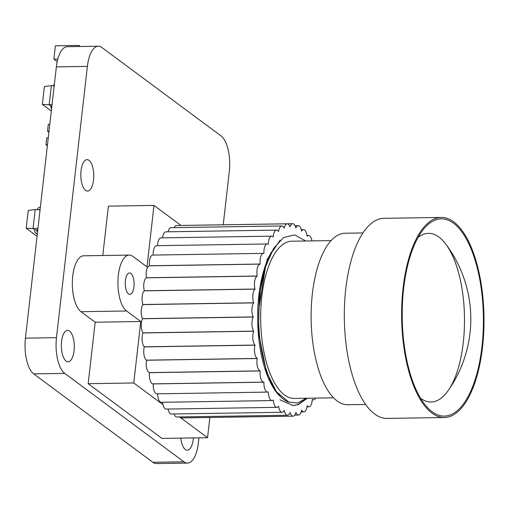 <?xml version="1.0" encoding="UTF-8"?>
<svg xmlns="http://www.w3.org/2000/svg" width="509" height="509" viewBox="0 0 509 509"><rect width="100%" height="100%" fill="white"/><g stroke="black" fill="none" stroke-linecap="round" stroke-linejoin="round"><path stroke-width="0.76" d="M57.193 61.653L53.871 59.184L57.797 59.127M53.871 59.184L55.398 45.804L78.844 45.435L80.288 46.504M79.309 46.523L78.768 46.122L79.111 46.523M78.844 45.435L78.768 46.122M52.071 104.523L49.176 104.746L51.352 85.62L44.385 86.594L42.355 104.402L49.176 104.746L51.021 106.114L50.932 106.884A2.857 2.488 -53.4 0 0 51.568 108.907M51.326 111.051L42.355 104.402M54.189 85.913L51.352 85.62M51.899 106.018L51.021 106.114M54.387 84.163A2.857 2.488 -53.4 0 0 53.356 85.824M49.825 124.234L48.317 124.26L47.522 131.22L48.909 132.251M47.522 131.22L49.029 131.201M48.279 137.761L46.771 137.786L45.982 144.753L47.369 145.784M45.982 144.753L47.49 144.728M37.609 231.423L37.233 231.379A0.713 0.624 126.6 0 1 36.737 230.711L36.845 229.756L34.873 229.966L33.028 228.598L35.21 209.479L28.243 210.452L26.213 228.255L33.028 228.598L37.971 228.229M37.055 236.297L26.213 228.255M40.052 209.969L35.21 209.479M36.845 229.756L37.723 230.405M40.128 209.301L39.74 209.358L40.096 209.613M37.214 209.683A2.857 2.488 -53.4 0 1 39.734 207.328L40.364 207.239M39.129 209.88A0.713 0.624 126.6 0 1 39.74 209.358M34.873 229.966L34.784 230.742A2.857 2.488 -53.4 0 0 35.687 232.995A2.857 2.488 -53.4 0 0 36.763 233.415L37.373 233.485M61.589 341.45A15.722 6.471 89.1 0 0 68.079 361.804A15.722 6.471 89.1 0 0 74.079 350.714A15.722 6.471 89.1 0 0 67.589 330.36A15.722 6.471 89.1 0 0 61.589 341.45M81.039 170.725A15.722 6.471 89.1 0 0 87.529 191.079A15.722 6.471 89.1 0 0 93.529 179.989A15.722 6.471 89.1 0 0 87.039 159.635A15.722 6.471 89.1 0 0 81.039 170.725M180.784 438.122A15.722 6.471 89.1 0 0 187.274 450.217A15.722 6.471 89.1 0 0 193.274 439.127A15.722 6.471 89.1 0 0 193.388 437.925M198.962 437.842L198.383 442.919A28.587 11.764 -90.9 0 1 187.477 463.082A28.587 11.764 -90.9 0 1 183.921 461.816L64.719 373.396A28.587 11.764 -90.9 0 1 56.48 337.664L87.389 66.386A28.587 11.764 -90.9 0 1 98.294 46.224A28.587 11.764 -90.9 0 1 101.851 47.496L221.052 135.909A28.587 11.764 -90.9 0 1 229.292 171.641L223.235 224.787M187.477 463.082L156.448 463.565A28.587 11.764 -90.9 0 1 152.885 462.299L33.689 373.88A28.587 11.764 -90.9 0 1 25.45 338.148L56.359 66.87A28.587 11.764 -90.9 0 1 67.264 46.707L98.294 46.224M159.489 436.582L160.462 437.301M107.991 209.74L107.723 212.081M89.673 384.798L90.647 385.517M88.852 377.729L88.585 380.077M456.306 225.538A98.625 40.586 -90.9 0 1 481.12 353.144A98.625 40.586 -90.9 0 1 429.329 409.421A98.625 40.586 -90.9 0 1 425.868 405.756A98.625 40.586 -90.9 0 1 402.237 318.112A98.625 40.586 -90.9 0 1 423.119 229.775A98.625 40.586 -90.9 0 1 456.306 225.538M420.561 398.229A84.335 34.701 89.1 0 0 462.923 345.426A84.335 34.701 89.1 0 0 441.322 239.065A84.335 34.701 89.1 0 0 418.054 237.461A84.335 34.701 89.1 0 1 441.322 239.065A84.335 34.701 89.1 0 1 445.687 243.964A124.603 124.603 0 0 1 447.977 390.867A84.335 34.701 89.1 0 1 420.561 398.229M441.258 217.438L383.945 218.329A100.057 41.172 89.1 0 0 344.771 300.285A100.057 41.172 89.1 0 0 371.818 411.647A100.057 41.172 89.1 0 0 387.063 418.417L444.376 417.52A100.057 41.172 89.1 0 0 483.55 335.565A100.057 41.172 89.1 0 0 456.503 224.208A100.057 41.172 89.1 0 0 441.258 217.438A100.057 41.172 89.1 0 0 402.085 299.394A100.057 41.172 89.1 0 0 429.132 410.75A100.057 41.172 89.1 0 0 444.376 417.52M365.634 404.451L347.762 404.731A85.76 35.293 -90.9 0 1 334.699 398.929A85.76 35.293 -90.9 0 1 311.514 303.479A85.76 35.293 -90.9 0 1 345.089 233.23L362.962 232.95M333.548 397.809L294.247 398.42A78.615 32.353 -90.9 0 1 282.272 393.101A78.615 32.353 -90.9 0 1 261.015 305.604A78.615 32.353 -90.9 0 1 291.797 241.209L331.098 240.598M279.855 399.788L293.171 405.584L298.42 404.572L307.423 398.216M292.91 405.584L297.905 404.585L306.902 398.223M271.011 383.671L271.221 383.201M306.342 398.229L297.752 402.956L288.87 402.142C270.775 396.428 256.619 352.107 258.903 308.613L265.507 266.901L273.524 248.513L283.615 237.487L294.724 234.916L305.724 240.992M269 379.504L269.223 378.963M271.144 383.92L271.361 383.474M273.282 387.686L273.486 387.324M280.045 240.293L267.27 259.164L259.482 289.71L258.47 332.568L266.487 372.015L276.406 391.745L288.87 402.142M265.437 267.13L260.519 289.691L258.903 308.613M311.972 240.897A8.577 3.531 89.1 0 0 309.669 235.864A8.577 3.531 89.1 0 0 308.6 235.489A8.577 3.531 89.1 0 0 307.137 236.297A92.905 38.232 89.1 0 0 307.099 236.259A8.577 3.531 89.1 0 0 304.617 229.998A8.577 3.531 89.1 0 0 303.549 229.616A8.577 3.531 89.1 0 0 301.621 231.086M301.589 231.086A8.577 3.531 89.1 0 0 299.279 226.034A8.577 3.531 89.1 0 0 298.217 225.659A8.577 3.531 89.1 0 0 295.875 227.93A92.905 38.232 89.1 0 0 295.831 227.917A8.577 3.531 89.1 0 0 293.782 224.087A8.577 3.531 89.1 0 0 292.72 223.706A8.577 3.531 89.1 0 0 290.022 226.938A92.905 38.232 89.1 0 0 289.984 226.944A8.577 3.531 89.1 0 0 288.253 224.183A8.577 3.531 89.1 0 0 287.191 223.807A8.577 3.531 89.1 0 0 284.2 228.127A92.905 38.232 89.1 0 0 284.162 228.147A8.577 3.531 89.1 0 0 282.826 226.333A8.577 3.531 89.1 0 0 281.757 225.958A8.577 3.531 89.1 0 0 278.557 231.468A92.905 38.232 89.1 0 0 278.518 231.493A8.577 3.531 89.1 0 0 277.615 230.488A8.577 3.531 89.1 0 0 276.552 230.106A8.577 3.531 89.1 0 0 273.212 236.876A92.905 38.232 89.1 0 0 273.174 236.914A8.577 3.531 89.1 0 0 272.76 236.539A8.577 3.531 89.1 0 0 271.691 236.157A8.577 3.531 89.1 0 0 268.294 244.225A92.905 38.232 89.1 0 0 268.262 244.282A8.577 3.531 89.1 0 0 267.295 243.97A8.577 3.531 89.1 0 0 263.923 253.355A92.905 38.232 89.1 0 0 263.897 253.418A8.577 3.531 89.1 0 0 263.458 253.361A8.577 3.531 89.1 0 0 260.194 264.037A92.905 38.232 89.1 0 0 260.175 264.114A8.577 3.531 89.1 0 0 257.204 276.024A92.905 38.232 89.1 0 0 257.185 276.113A8.577 3.531 89.1 0 0 255.015 289.048A92.905 38.232 89.1 0 0 255.003 289.137A8.577 3.531 89.1 0 0 253.679 302.785A92.905 38.232 89.1 0 0 253.673 302.88A8.577 3.531 89.1 0 0 253.234 316.922A92.905 38.232 89.1 0 0 253.234 317.024A8.577 3.531 89.1 0 0 253.679 331.136A92.905 38.232 89.1 0 0 253.686 331.232A8.577 3.531 89.1 0 0 255.015 345.077A92.905 38.232 89.1 0 0 255.028 345.172A8.577 3.531 89.1 0 0 257.204 358.431A92.905 38.232 89.1 0 0 257.223 358.514A8.577 3.531 89.1 0 0 260.201 370.876A92.905 38.232 89.1 0 0 260.22 370.953A8.577 3.531 89.1 0 0 263.751 382.138A8.577 3.531 89.1 0 0 263.929 382.125A92.905 38.232 89.1 0 0 263.955 382.195A8.577 3.531 89.1 0 0 267.594 392.102A8.577 3.531 89.1 0 0 268.3 391.917A92.905 38.232 89.1 0 0 268.332 391.981A8.577 3.531 89.1 0 0 271.997 400.577A8.577 3.531 89.1 0 0 273.218 400.017A92.905 38.232 89.1 0 0 273.25 400.068A8.577 3.531 89.1 0 0 276.858 407.353A8.577 3.531 89.1 0 0 278.563 406.239A92.905 38.232 89.1 0 0 278.601 406.277A8.577 3.531 89.1 0 0 282.069 412.284A8.577 3.531 89.1 0 0 284.207 410.439A92.905 38.232 89.1 0 0 284.245 410.458A8.577 3.531 89.1 0 0 287.502 415.249A8.577 3.531 89.1 0 0 290.028 412.513L290.066 412.519A8.577 3.531 89.1 0 0 293.031 416.177A8.577 3.531 89.1 0 0 295.882 412.411A92.905 38.232 89.1 0 0 295.92 412.405A8.577 3.531 89.1 0 0 298.522 415.051A8.577 3.531 89.1 0 0 301.627 410.146A92.905 38.232 89.1 0 0 301.665 410.12A8.577 3.531 89.1 0 0 303.86 411.889A8.577 3.531 89.1 0 0 307.143 405.756A92.905 38.232 89.1 0 0 307.175 405.724A8.577 3.531 89.1 0 0 308.906 406.774A8.577 3.531 89.1 0 0 312.284 399.355A92.905 38.232 89.1 0 0 312.322 399.31A8.577 3.531 89.1 0 0 313.55 399.819A8.577 3.531 89.1 0 0 315.637 398.083M269.999 380.687L269.776 381.184M269.738 380.115L269.516 380.624M272.099 384.874L271.882 385.288M271.838 384.39L271.621 384.81M274.179 388.462L273.982 388.793M273.925 388.043L273.721 388.386M271.711 251.675A82.191 33.823 89.1 0 0 258.152 331.467A82.191 33.823 89.1 0 0 282.228 398.133M130.851 273.428A10.721 4.409 -90.9 0 1 134.071 285.231A10.721 4.409 -90.9 0 1 129.852 294.387A10.721 4.409 -90.9 0 1 128.523 293.916A10.721 4.409 -90.9 0 1 125.303 282.107A10.721 4.409 -90.9 0 1 129.521 272.951A10.721 4.409 -90.9 0 1 130.851 273.428M181.007 225.462L153.992 205.42L146.986 266.881L132.798 256.358A28.587 11.764 89.1 0 0 129.241 255.085A28.587 11.764 89.1 0 0 117.993 279.505A28.587 11.764 89.1 0 0 126.576 310.986L140.764 321.51L133.759 382.972L162.969 404.636A8.577 3.531 89.1 0 0 166.138 409.083L276.858 407.353M162.575 402.282A8.577 3.531 89.1 0 0 162.969 404.636M157.618 393.82A8.577 3.531 89.1 0 0 161.277 402.301L271.997 400.577M263.458 253.361L152.738 255.085A8.577 3.531 89.1 0 0 149.481 265.762A92.905 38.232 89.1 0 0 149.455 265.838A8.577 3.531 89.1 0 0 146.484 277.755A92.905 38.232 89.1 0 0 146.471 277.838A8.577 3.531 89.1 0 0 144.295 290.773A92.905 38.232 89.1 0 0 144.282 290.862A8.577 3.531 89.1 0 0 142.965 304.509A92.905 38.232 89.1 0 0 142.959 304.605A8.577 3.531 89.1 0 0 142.514 318.653A92.905 38.232 89.1 0 0 142.514 318.749A8.577 3.531 89.1 0 0 142.965 332.861A92.905 38.232 89.1 0 0 142.972 332.956A8.577 3.531 89.1 0 0 144.302 346.801A92.905 38.232 89.1 0 0 144.314 346.896A8.577 3.531 89.1 0 0 146.49 360.156A92.905 38.232 89.1 0 0 146.509 360.238A8.577 3.531 89.1 0 0 149.481 372.601A92.905 38.232 89.1 0 0 149.506 372.683A8.577 3.531 89.1 0 0 153.037 383.862A8.577 3.531 89.1 0 0 153.209 383.85A92.905 38.232 89.1 0 0 153.234 383.926A8.577 3.531 89.1 0 0 156.874 393.832L267.594 392.102M267.295 243.97L156.575 245.694A8.577 3.531 89.1 0 0 153.203 255.079L263.923 253.355M271.691 236.157L160.971 237.881A8.577 3.531 89.1 0 0 157.58 245.682M276.552 230.106L165.832 231.83A8.577 3.531 89.1 0 0 162.562 237.856M281.757 225.958L171.037 227.682A8.577 3.531 89.1 0 0 168.104 231.799M287.191 223.807L176.47 225.532A8.577 3.531 89.1 0 0 174.205 227.631M149.481 265.762L260.194 264.037M149.455 265.838L260.175 264.114M146.484 277.755L257.204 276.024M146.471 277.838L257.185 276.113M144.295 290.773L255.015 289.048M144.282 290.862L255.003 289.137M142.965 304.509L253.679 302.785M142.959 304.605L253.673 302.88M142.514 318.653L253.234 316.922M142.514 318.749L253.234 317.024M142.965 332.861L253.679 331.136M142.972 332.956L253.686 331.232M144.302 346.801L255.015 345.077M144.314 346.896L255.028 345.172M146.49 360.156L257.204 358.431M146.509 360.238L257.223 358.514M149.481 372.601L260.201 370.876M149.506 372.683L260.22 370.953M153.234 383.926L263.955 382.195M126.576 310.986L80.982 311.699A28.587 11.764 -90.9 0 1 72.405 280.217A28.587 11.764 -90.9 0 1 83.654 255.798L129.241 255.085M153.992 205.42L108.404 206.132L102.78 255.499M80.982 311.699L95.177 322.222L88.172 383.684L161.964 438.414L207.551 437.708L209.854 417.475M133.759 382.972L88.172 383.684M140.764 321.51L95.177 322.222M179.543 416.928L207.551 437.708M180.631 416.916A8.577 3.531 89.1 0 0 182.311 417.902L293.031 416.177M168.059 409.051A8.577 3.531 89.1 0 0 171.348 414.008L282.069 412.284M292.72 223.706L181.999 225.43A8.577 3.531 89.1 0 0 181.796 225.449M174.033 413.97A8.577 3.531 89.1 0 0 176.782 416.973L287.502 415.249M278.086 393.622L277.844 393.96M36.763 233.415L37.335 233.841M36.737 230.711L37.615 231.36M152.885 462.299L183.921 461.816M33.689 373.88L64.719 373.396M25.45 338.148L56.48 337.664M56.359 66.87L87.389 66.386M35.687 232.995L37.297 234.191M293.171 405.584L292.656 405.59M266.786 263.038L266.302 263.051M265.38 267.314L265.507 266.901M153.037 383.862L263.751 382.138M295.035 225.703L298.217 225.659M301.271 229.648L303.549 229.616M307.003 235.514L308.6 235.489M312.259 399.839L313.55 399.819M306.997 406.806L308.906 406.774M301.182 411.934L303.86 411.889M294.698 415.109L298.522 415.051"/></g></svg>
